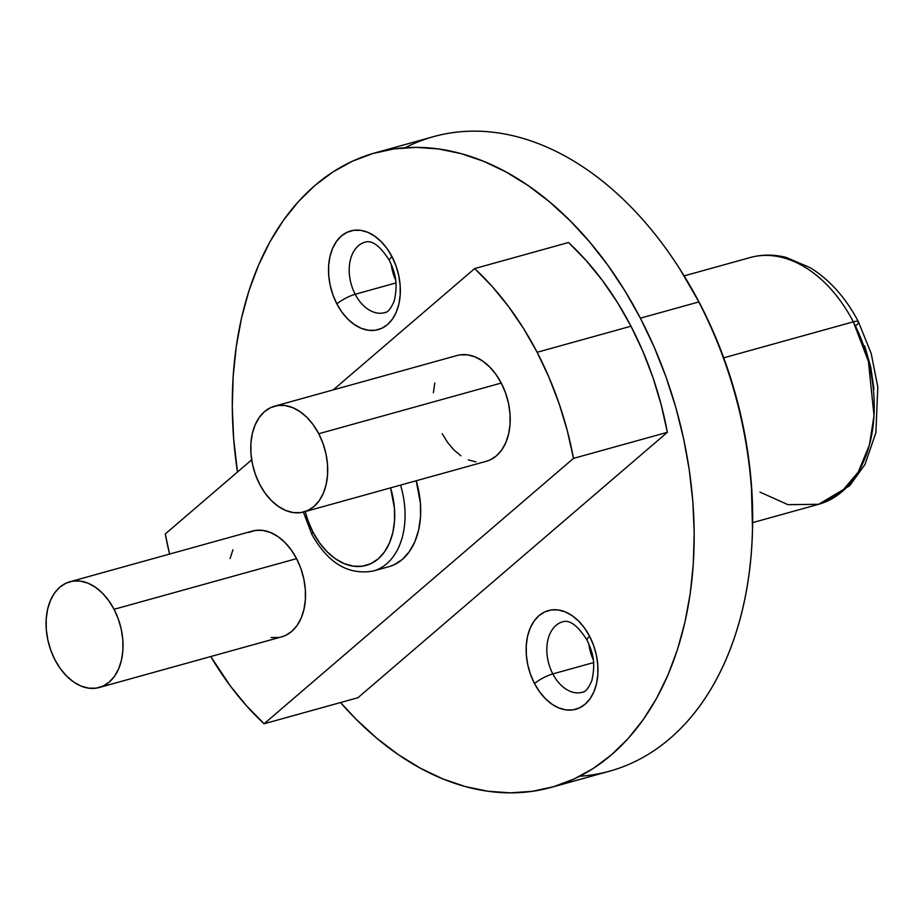 <?xml version="1.0" encoding="UTF-8"?>
<svg xmlns="http://www.w3.org/2000/svg" width="924" height="924" viewBox="0 0 924 924"><rect width="100%" height="100%" fill="white"/><g stroke="black" fill="none" stroke-linecap="round" stroke-linejoin="round"><path stroke-width="1.39" d="M303.915 511.931L486.417 461.261A54.874 36.925 -105.5 0 0 501.247 383.056L318.757 433.737A54.874 36.925 74.5 0 1 303.915 511.931A54.874 36.925 74.5 0 1 259.713 484.384A54.874 36.925 74.5 0 1 274.555 406.19A54.874 36.925 74.5 0 1 318.757 433.737L323.007 443.485L325.964 453.823L327.5 464.368L327.57 474.717L326.172 484.453L323.354 493.208L319.219 500.669L313.941 506.514L307.704 510.545L300.762 512.601L293.37 512.589L285.828 510.522L278.413 506.479L271.413 500.623L265.096 493.162L259.713 484.384L255.463 474.636L252.506 464.298L250.958 453.753L250.889 443.416L252.287 433.668L255.116 424.913L259.24 417.463L264.53 411.607L270.767 407.576L277.708 405.532L285.089 405.532L292.642 407.599L300.057 411.642L307.057 417.509L313.363 424.971L318.757 433.737L501.247 383.056L495.865 374.289L489.547 366.828L482.547 360.961L475.132 356.918L467.59 354.862L460.21 354.851M99.226 687.514L281.728 636.832A54.874 36.925 -105.5 0 0 296.569 558.639L114.068 609.309A54.874 36.925 74.5 0 1 99.226 687.514A54.874 36.925 74.5 0 1 55.024 659.967A54.874 36.925 74.5 0 1 69.866 581.762A54.874 36.925 74.5 0 1 114.068 609.309L108.674 600.542L102.368 593.081L95.368 587.214L87.953 583.171L80.4 581.115L73.019 581.104L66.078 583.159L59.841 587.179L54.551 593.035L50.427 600.485L47.598 609.251L46.2 618.988L46.269 629.325L47.817 639.87L50.774 650.219L55.024 659.967L60.407 668.733L66.724 676.195L73.724 682.062L81.139 686.105L88.681 688.161L96.073 688.172L103.014 686.116L109.251 682.097L114.53 676.241L118.665 668.791L121.483 660.025L122.892 650.288L122.811 639.951L121.275 629.406L118.318 619.057L114.068 609.309L296.569 558.639L291.175 549.861L284.858 542.4L277.87 536.544L270.455 532.501L262.901 530.434L255.521 530.422L248.568 532.478M376.299 570.027A73.169 49.238 -105.5 0 0 404.238 502.367M390.575 487.872A65.847 44.317 74.5 0 1 373.134 562.485A65.847 44.317 74.5 0 1 313.097 532.351A7.311 1.629 152.5 0 0 311.827 534.28A7.311 1.629 152.5 0 1 313.097 532.351L319.565 542.873L327.142 551.836L335.539 558.87L344.444 563.721L353.499 566.193L362.358 566.204L370.697 563.744L378.17 558.904L384.511 551.882L389.478 542.942L392.862 532.432L394.536 520.743L394.456 508.339L390.586 487.872M400.542 485.1A73.169 49.238 -105.5 0 1 373.319 571.009L388.958 566.666A73.169 49.238 -105.5 0 0 416.181 480.757L420.42 503.245L420.512 517.036L418.641 530.018L414.876 541.707L409.367 551.64L402.321 559.447L394.017 564.818L388.738 566.735M568.526 242.504L474.67 268.572A260.36 175.225 74.5 0 1 537.133 352.287L630.988 326.218A260.36 175.225 -105.5 0 0 568.526 242.504L586.024 260.383L602.39 280.446L617.44 302.483L630.988 326.218L642.885 351.374L652.991 377.65L661.168 404.747L667.347 432.328L357.958 697.712L264.102 723.769L246.604 705.901L230.238 685.827L210.776 656.537A260.36 175.225 74.5 0 0 264.102 723.769L573.492 458.385L264.102 723.769L357.958 697.712L667.347 432.328L573.492 458.385L667.347 432.328A260.36 175.225 74.5 0 0 630.988 326.218L537.133 352.287L549.029 377.431L559.136 403.719L567.313 430.803L573.492 458.385A260.36 175.225 74.5 0 0 537.133 352.287L523.585 328.551L508.535 306.514L492.169 286.44L474.67 268.572L333.229 389.893L474.67 268.572L568.526 242.504M855.878 325.687A14.634 3.257 152.5 0 0 858.431 321.818A14.634 3.257 152.5 0 0 853.326 321.829L868.41 361.388L874.012 415.627L869.403 445.102L858.234 472.083L840.736 492.769L818.699 504.285L787.964 504.666L760.025 492.134M534.499 683.564A51.213 34.465 -105.5 0 0 585.111 704.215A51.213 34.465 -105.5 0 0 589.604 636.289A14.634 3.257 152.5 0 0 587.063 640.159C591.822 650.819 596.35 660.718 591.845 680.549C588.634 688.207 585.446 692.111 582.27 692.284A36.579 24.625 74.5 0 1 552.806 673.919A14.634 3.257 152.5 0 0 534.499 683.564L530.538 674.462L527.777 664.818L526.333 654.977L526.264 645.322L527.581 636.232L530.214 628.054L534.072 621.101L539.004 615.638L544.813 611.873L551.305 609.967L558.188 609.967L565.234 611.896L572.152 615.673L578.69 621.147L584.58 628.101L589.604 636.289L593.578 645.391L596.338 655.035L597.77 664.887L597.84 674.532L596.534 683.621L593.901 691.799L590.043 698.752L585.111 704.215L579.29 707.98L572.811 709.898L565.915 709.886L558.87 707.957L551.951 704.192L545.426 698.717L539.524 691.753L534.499 683.564A51.213 34.465 74.5 0 1 539.004 615.638A51.213 34.465 74.5 0 1 589.604 636.289A14.634 3.257 152.5 0 0 587.063 640.159C577.893 625.698 569.762 619.565 562.693 621.783A36.579 24.625 74.5 0 0 552.806 673.919A14.634 3.257 152.5 0 0 534.499 683.564M583.76 691.787A36.579 24.625 74.5 0 1 552.806 673.919A36.579 24.625 74.5 0 1 561.203 622.268M336.879 303.927A51.213 34.465 -105.5 0 0 387.479 324.578A51.213 34.465 -105.5 0 0 391.984 256.653A14.634 3.257 152.5 0 0 389.431 260.522C394.202 271.182 398.718 281.081 394.225 300.912C391.014 308.57 387.814 312.474 384.65 312.647A36.579 24.625 74.5 0 1 355.174 294.271A14.634 3.257 152.5 0 0 336.879 303.927L332.906 294.825L330.145 285.181L328.713 275.329L328.644 265.685L329.949 256.595L332.582 248.417L336.44 241.464L341.372 236.001L347.193 232.236L353.673 230.33L360.568 230.33L367.613 232.259L374.532 236.036L381.058 241.499L386.96 248.464L391.984 256.653L395.957 265.754L398.706 275.398L400.15 285.239L400.219 294.895L398.902 303.984L396.269 312.162L392.423 319.115L387.479 324.578L381.67 328.343L375.19 330.249L368.295 330.249L361.249 328.32L354.331 324.543L347.794 319.08L341.903 312.116L336.879 303.927A51.213 34.465 74.5 0 1 341.372 236.001A51.213 34.465 74.5 0 1 391.984 256.653A14.634 3.257 152.5 0 0 389.431 260.51C380.261 246.061 372.141 239.928 365.072 242.146A36.579 24.625 74.5 0 0 355.174 294.271A14.634 3.257 152.5 0 0 336.879 303.927M386.14 312.15A36.579 24.625 74.5 0 1 355.174 294.271A36.579 24.625 74.5 0 1 363.582 242.631M752.459 531.519L752.529 528.978A323.388 217.648 -105.5 0 0 699.803 303.488L698.775 301.952A329.244 221.587 74.5 0 1 752.459 531.519A329.244 221.587 74.5 0 1 579.706 776.264M395.946 282.952L355.174 294.271L395.946 282.952M391.268 264.38A36.579 24.625 -105.5 0 0 395.622 280.076M593.578 662.589L552.806 673.919L593.578 662.589M588.888 644.016A36.579 24.625 -105.5 0 0 593.254 659.724M752.517 529.348L751.362 484.014L747.886 452.945L742.272 421.875L734.568 391.106L724.855 360.926L713.236 331.624L699.803 303.488L698.775 301.952L640.378 318.168A329.244 221.587 74.5 0 1 551.339 787.352A329.244 221.587 74.5 0 1 340.54 702.552L356.317 719.449L376.9 738.334L398.302 754.631L420.351 768.191L442.792 778.886L465.442 786.601L488.068 791.267L510.464 792.838L532.397 791.314L553.661 786.682L574.058 779.013L593.381 768.364L611.457 754.839L628.112 738.576L643.173 719.727L656.502 698.475L667.971 675.017L677.465 649.595L684.892 622.441L690.193 593.82L693.3 563.998L694.201 533.287L692.873 501.963L689.327 470.328L683.61 438.692L675.779 407.357L665.892 376.634L654.053 346.812L640.378 318.168L624.994 290.991L608.061 265.535L589.72 242.053L570.166 220.767L549.595 201.882L528.182 185.585L506.144 172.026L483.691 161.33L461.041 153.615L438.415 148.949L416.019 147.378L394.086 148.903L372.822 153.534L352.425 161.203L333.102 171.852L315.026 185.377L298.371 201.64L283.31 220.49L269.981 241.742L258.524 265.2L249.018 290.621L241.591 317.775L236.29 346.396L233.183 376.218L232.282 406.93L233.61 438.253L237.468 472.037A329.244 221.587 -105.5 0 1 375.144 152.864A329.244 221.587 -105.5 0 1 640.378 318.168L698.775 301.952A329.244 221.587 74.5 0 1 609.736 771.136L551.339 787.352M684.13 275.883L750.184 257.542A128.043 86.175 -105.5 0 1 853.326 321.829L723.735 357.819L853.326 321.829A128.043 86.175 74.5 0 1 818.699 504.285L849.641 485.781L864.968 464.506L875.894 432.651L877.8 387.087L871.193 353.476L858.431 321.818A14.634 3.257 152.5 0 0 853.326 321.829A128.043 86.175 -105.5 0 0 750.184 257.542C761.93 254.343 773.942 254.308 786.22 257.438L810.29 267.741C829.914 279.995 845.957 298.025 858.431 321.818M165.28 533.957L251.675 459.852L165.28 533.957L169.577 554.077A260.36 175.225 74.5 0 1 165.28 533.957M271.182 637.491L278.563 637.491M281.554 636.879L285.516 635.446L291.741 631.415L297.031 625.56L301.166 618.11L303.984 609.343L305.382 599.607L305.313 589.269L303.765 578.724L300.82 568.375L296.569 558.639A54.874 36.925 -105.5 0 0 252.356 531.081L69.866 581.762M232.917 549.803L230.099 558.57M442.203 433.702L447.597 442.481L453.903 449.942L460.903 455.809M468.318 459.84L475.872 461.908M486.243 461.307L490.205 459.863L496.431 455.844L501.72 449.988L505.855 442.538L508.674 433.772L510.071 424.035L510.002 413.686L508.454 403.153L505.509 392.804L501.247 383.056A54.874 36.925 -105.5 0 0 457.045 355.509L274.555 406.19M434.788 382.998L433.391 392.735M864.668 345.819L870.778 367.198L873.965 388.992M375.144 152.864L433.552 136.648A329.244 221.587 -105.5 0 1 698.775 301.952A329.244 221.587 -105.5 0 0 679.383 268.364L680.745 270.501A323.388 217.648 -105.5 0 1 699.803 303.488L680.595 270.27M394.825 275.571L392.908 268.665M592.457 655.208L590.54 648.301M679.383 268.364A329.244 221.587 -105.5 0 0 405.174 147.736M305.232 511.573L308.004 520.662L313.097 532.351A65.847 44.317 -105.5 0 1 305.232 511.573M373.319 571.009C348.429 575.398 327.928 563.155 311.827 534.28L303.395 512.069M752.644 522.626L818.699 504.285"/></g></svg>
